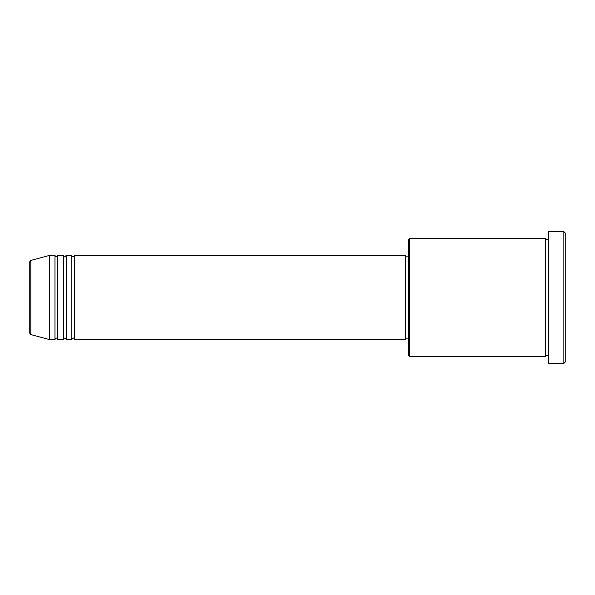 <?xml version="1.0" encoding="UTF-8"?>
<svg xmlns="http://www.w3.org/2000/svg" width="595" height="595" viewBox="0 0 595 595"><rect width="100%" height="100%" fill="white"/><g stroke="black" fill="none" stroke-linecap="round" stroke-linejoin="round"><path stroke-width="0.89" d="M29.75 333.222L29.75 261.778L30.791 260.424L30.791 334.576L29.75 333.222M74.606 255.448L74.606 339.552L405.44 339.552L405.44 255.448L74.606 255.448L73.207 256.847C72.865 257.129 72.397 256.661 71.802 255.448L71.802 339.552L66.201 339.552L66.201 255.448L71.802 255.448M63.397 255.448L63.397 339.552L57.789 339.552L57.789 255.448L63.397 255.448C63.985 256.661 64.453 257.129 64.796 256.847L66.201 255.448M54.985 255.448L54.985 339.552L49.378 339.552L49.378 255.448L54.985 255.448C55.573 256.661 56.042 257.129 56.384 256.847L57.789 255.448M409.65 356.375L408.244 354.977L408.244 240.023L409.65 238.625L409.65 356.375L545.622 356.375L545.622 238.625L547.028 240.023L548.426 238.625M563.852 231.611L565.25 233.017L565.25 361.983L563.852 363.389L563.852 231.611L548.426 231.611L548.426 363.389L563.852 363.389M405.44 338.153L408.244 338.153M30.791 334.576L49.378 339.552M30.791 260.424L49.378 255.448M409.65 238.625L545.622 238.625M405.44 256.847L408.244 256.847M548.426 356.375L547.028 354.977L545.622 356.375M57.789 339.552C57.194 338.339 56.726 337.871 56.384 338.153C56.042 337.871 55.573 338.339 54.985 339.552M66.201 339.552C65.606 338.339 65.138 337.871 64.796 338.153C64.453 337.871 63.985 338.339 63.397 339.552M74.606 339.552C74.018 338.339 73.549 337.871 73.207 338.153C72.865 337.871 72.397 338.339 71.802 339.552"/></g></svg>
